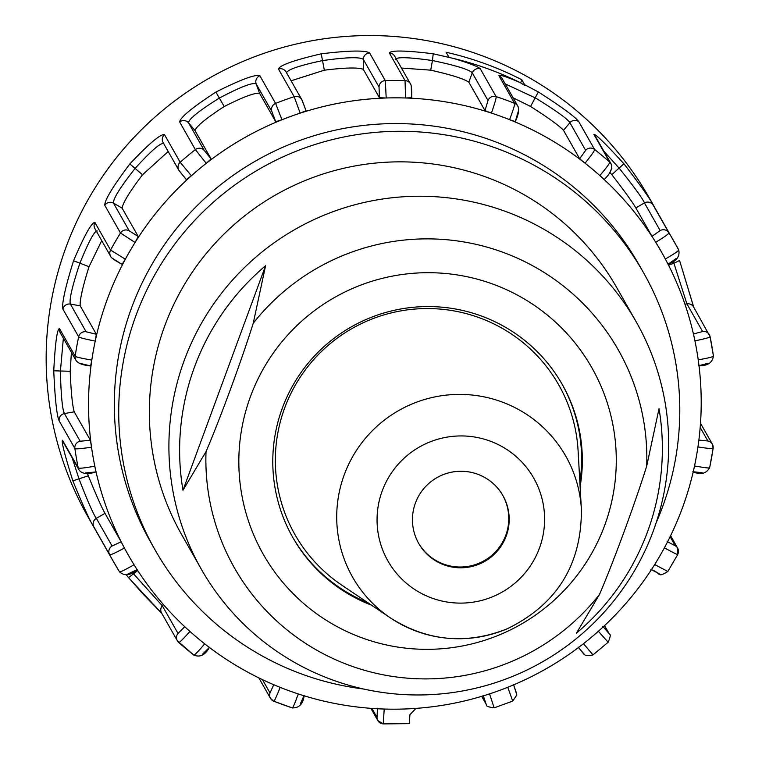 <?xml version="1.0" encoding="UTF-8"?>
<svg xmlns="http://www.w3.org/2000/svg" width="762" height="762" viewBox="0 0 762 762"><rect width="100%" height="100%" fill="white"/><g stroke="black" fill="none" stroke-linecap="round" stroke-linejoin="round"><path stroke-width="1.14" d="M668.55 265.195L673.913 263.242L686.905 303.867L702.631 331.537L693.268 334.032M673.179 261.08L673.903 263.242L679.571 260.509L693.706 307.172M679.571 260.518L693.82 307.419M702.631 331.537A6.458 6.429 -29.6 0 1 710.051 336.556C710.441 337.299 705.402 338.728 694.925 340.843A306.648 305.362 150.4 0 0 693.563 334.547A306.648 305.362 150.4 0 0 668.312 264.719A306.648 305.362 150.4 0 0 665.34 259.004C674.703 253.613 679.152 250.555 678.694 249.841L649.224 197.796A322.783 321.431 -29.6 0 0 209.76 77.876A322.783 321.431 -29.6 0 0 88.001 516.836L113.528 561.746A322.783 321.431 -29.6 0 1 109.595 554.622L93.869 526.952C90.583 522.399 83.572 507.035 72.838 480.841C64.656 454.714 61.217 441.179 62.513 440.236L78.238 467.897C78.696 468.64 84.22 468.068 94.821 466.192A306.648 305.362 150.4 0 0 96.193 472.478A306.648 305.362 150.4 0 0 121.444 542.315A306.648 305.362 150.4 0 0 124.416 548.021C114.91 553.174 109.966 555.374 109.595 554.622A6.458 6.429 150.4 0 1 112.081 546.002L96.355 518.331C93.65 514.883 87.897 501.815 79.086 479.136L72.161 457.848M700.183 427.453L707.879 440.998A6.458 6.429 -29.6 0 1 713.118 448.256C713.508 448.989 708.45 448.551 697.944 446.942A306.648 305.362 150.4 0 0 698.811 440.56A306.648 305.362 150.4 0 0 699.059 366.236A306.648 305.362 150.4 0 0 698.221 359.845C708.822 357.988 713.88 356.692 713.413 355.959A322.783 321.431 -29.6 0 0 710.07 336.633L713.432 356.006C712.46 362.741 707.574 365.979 698.783 365.741M670.122 536.696L675.284 545.783A6.458 6.429 -29.6 0 1 677.713 554.393C678.104 555.117 673.665 552.926 664.407 547.811A306.648 305.362 150.4 0 0 667.417 542.106A306.648 305.362 150.4 0 0 693.115 472.25A306.648 305.362 150.4 0 0 694.525 465.953C705.06 467.839 710.089 468.401 709.632 467.658A322.783 321.431 -29.6 0 0 713.099 448.38M608.105 642.185L598.361 631.279A306.648 305.362 150.4 0 0 603.142 626.926A306.648 305.362 150.4 0 0 651.205 569.976A306.648 305.362 150.4 0 0 654.682 564.537L667.788 571.462M512.693 701.03L507.768 687.267A306.648 305.362 150.4 0 0 513.74 684.809A306.648 305.362 150.4 0 0 578.368 647.624A306.648 305.362 150.4 0 0 583.502 643.69L592.941 654.853M409.232 723.586L409.937 714.708L415.995 708.384A306.648 305.362 150.4 0 0 483.403 695.83A306.648 305.362 150.4 0 0 489.566 693.877L494.119 707.784M448.932 57.198L446.132 52.264A322.783 321.431 -29.6 0 1 521.799 79.753L524.599 84.687L538.334 91.954C562.108 107.213 575.605 117.157 578.844 121.787L594.57 149.447C594.97 150.209 591.798 154.791 585.054 163.192A306.648 305.362 150.4 0 0 579.949 159.268A306.648 305.362 150.4 0 0 515.56 122.13A306.648 305.362 150.4 0 0 509.597 119.672C513.388 109.471 515.055 104.023 514.617 103.337L498.891 75.667C498.91 74.238 505.949 76.524 520.027 82.525A322.783 321.431 150.4 0 0 454.162 58.607L433.226 53.778L432.445 60.541C456.143 65.513 469.411 69.618 472.269 72.847L488.004 100.517L485.003 110.623L468.84 82.182L472.269 72.847A6.458 6.429 -29.6 0 1 480.365 68.932L496.091 96.603C496.5 97.374 494.948 102.86 491.442 113.081A306.648 305.362 150.4 0 0 485.299 111.138A306.648 305.362 150.4 0 0 411.985 98.25A306.648 305.362 150.4 0 0 405.536 97.984L405.06 80.61L389.325 52.94C391.144 50.159 405.775 50.435 433.226 53.778M363.541 689A280.826 279.644 -29.6 0 1 302.457 674.303A280.826 279.644 -29.6 0 1 155.115 549.993A280.826 279.644 -29.6 0 1 261.052 168.107A280.826 279.644 -29.6 0 1 643.385 272.434A280.826 279.644 -29.6 0 1 656.215 522.627M155.115 549.993L150.743 542.296A280.826 279.644 -29.6 0 1 256.67 160.401A280.826 279.644 -29.6 0 1 639.013 264.728L643.385 272.434M636.28 321.983L616.734 287.588A250.165 249.107 150.4 0 0 276.139 194.653A250.165 249.107 150.4 0 0 181.775 534.838L201.33 569.233A250.165 249.107 -29.6 0 1 295.694 229.038A250.165 249.107 -29.6 0 1 636.28 321.983A250.165 249.107 -29.6 0 1 609.295 606.323A250.165 249.107 -29.6 0 1 332.575 679.971A250.165 249.107 -29.6 0 1 201.33 569.233M524.599 84.687L524.561 85.306L520.027 82.525M454.162 58.607C470.097 63.503 478.831 66.951 480.365 68.932M178.832 642.528A322.783 321.431 -29.6 0 0 193.719 655.006C194.158 655.72 197.825 651.996 204.702 643.833A306.648 305.362 150.4 0 0 209.807 647.767A306.648 305.362 150.4 0 0 274.187 684.905A306.648 305.362 150.4 0 0 280.149 687.353C276.225 697.316 274.063 701.907 273.672 701.126A6.458 6.429 150.4 0 1 270.472 698.335L258.842 677.885M137.198 569.681C130.159 575.634 124.235 576.301 119.415 571.681C119.863 572.395 124.73 570.081 134.036 564.737A306.648 305.362 150.4 0 0 137.474 570.176A306.648 305.362 150.4 0 0 185.166 627.088A306.648 305.362 150.4 0 0 189.919 631.431C182.775 639.48 179.022 643.118 178.632 642.356A6.458 6.429 150.4 0 1 178.022 633.413L162.287 605.752L132.245 572.376M137.751 570.595L128.521 577.596L126.14 574.719M161.706 613.248L128.902 578.053M119.415 571.671A322.783 321.431 -29.6 0 1 113.519 561.727L119.415 571.681M93.869 526.952A6.458 6.429 150.4 0 1 96.355 518.331L104.985 513.359L121.148 541.801L112.081 546.002M104.985 513.359C101.879 507.94 96.317 495.424 88.297 475.812L72.838 480.841M88.306 475.812L87.382 473.135M85.658 472.926L95.898 471.964L94.821 466.192A306.648 305.362 150.4 0 1 91.526 447.18C80.791 448.799 75.248 449.237 74.876 448.504L59.15 420.834C56.798 415.728 54.997 399.05 53.75 370.799C55.178 343.367 57.074 329.279 59.446 328.536L75.171 356.206C75.629 356.949 81.172 358.245 91.811 360.083A306.648 305.362 150.4 0 0 90.935 366.465A306.648 305.362 150.4 0 0 90.697 440.798A306.648 305.362 150.4 0 0 91.526 447.18L90.402 440.284L80.162 441.236L64.437 413.566C62.36 409.67 61.008 395.564 60.398 371.256L63.37 338.204M134.036 564.737A306.648 305.362 150.4 0 1 124.416 548.021L121.148 541.801M59.15 420.834A6.458 6.429 150.4 0 1 64.437 413.566L74.238 411.842L90.402 440.284M74.238 411.842C72.428 405.946 71.076 392.43 70.18 371.275L53.75 370.799M70.19 371.275L71.409 352.349M80.41 363.464L90.64 365.95L91.811 360.083A306.648 305.362 150.4 0 1 95.231 341.071C84.553 338.947 79.038 337.528 78.667 336.804L62.932 309.134C61.646 303.828 65.189 287.693 73.552 260.737C84.439 235.363 91.545 222.58 94.85 222.399L110.576 250.06L125.349 259.213A306.648 305.362 150.4 0 0 122.339 264.928A306.648 305.362 150.4 0 0 96.641 334.775A306.648 305.362 150.4 0 0 95.231 341.071L96.345 334.261L86.116 331.775L70.38 304.105C69.047 299.98 72.19 286.407 79.829 263.366C88.763 241.383 94.583 230.6 97.279 231.01M62.932 309.134A6.458 6.429 150.4 0 1 70.38 304.105L80.181 305.829L96.345 334.261M80.181 305.829C79.753 299.933 82.696 286.903 89.011 266.719L73.552 260.737M89.021 266.729L101.727 240.621M113.005 258.68L122.044 264.414L125.349 259.213A306.648 305.362 150.4 0 1 135.074 242.497L120.501 233.001L104.775 205.33C104.556 200.196 112.919 186.395 129.854 163.944C148.923 143.723 160.458 133.95 164.459 134.607L180.184 162.277L191.395 175.755A306.648 305.362 150.4 0 0 186.614 180.099A306.648 305.362 150.4 0 0 138.551 237.058A306.648 305.362 150.4 0 0 135.074 242.497L138.255 236.544L129.216 230.81L113.49 203.14C112.919 199.063 120.101 187.509 135.036 168.488C151.086 150.809 160.668 142.494 163.782 143.542M104.775 205.33A6.458 6.429 150.4 0 1 113.49 203.14L122.091 208.102L138.255 236.544M122.091 208.102C122.958 202.682 129.769 191.567 142.513 174.774L129.854 163.944M142.523 174.784L168.192 151.505M204.283 150.524A6.458 6.429 150.4 0 0 195.348 149.609A322.783 321.431 -29.6 0 0 180.184 162.277A6.458 6.429 150.4 0 0 179.508 171.212L186.319 179.584L191.395 175.755A306.648 305.362 150.4 0 1 206.254 163.335L195.348 149.609L179.622 121.939C180.346 117.329 192.434 107.375 215.875 92.078C240.849 79.515 255.518 74.066 259.871 75.762L275.596 103.422L281.978 119.758A306.648 305.362 150.4 0 0 276.006 122.215A306.648 305.362 150.4 0 0 211.379 159.41A306.648 305.362 150.4 0 0 206.254 163.335L211.093 158.896L204.283 150.524L188.547 122.853C188.681 119.082 198.958 110.814 219.38 98.05C240.621 86.849 252.889 82.153 256.175 83.934L271.901 111.604L275.711 121.701L259.547 93.269L256.175 83.934A6.458 6.429 -29.6 0 1 259.871 75.762M179.622 121.939A6.458 6.429 150.4 0 1 188.547 122.853L194.92 130.454L211.093 158.896M259.547 93.269C254.546 92.669 242.783 97.088 224.247 106.528L215.875 92.078M194.92 130.454C196.844 125.92 206.616 117.939 224.238 106.518M275.711 121.701L281.978 119.758A306.648 305.362 150.4 0 1 300.18 113.147L294.17 96.679L278.444 69.009C279.883 65.218 294.142 60.15 321.231 53.816C349.129 50.463 365.246 50.168 369.589 52.949L385.315 80.62L386.191 97.993A306.648 305.362 150.4 0 0 379.743 98.269A306.648 305.362 150.4 0 0 306.343 111.204A306.648 305.362 150.4 0 0 300.18 113.147L306.048 110.69L302.238 100.594A6.458 6.429 150.4 0 0 294.17 96.679A322.783 321.431 -29.6 0 0 275.596 103.422A6.458 6.429 150.4 0 0 271.901 111.604M286.512 72.923C287.198 69.675 299.247 65.561 322.669 60.56C346.567 57.236 360.112 56.836 363.312 59.388L379.038 87.059L379.447 97.755L363.284 69.313L363.312 59.388A6.458 6.429 -29.6 0 1 369.589 52.949M291.094 80.791L324.336 70.19L321.231 53.816M324.336 70.199C345.053 67.608 358.035 67.313 363.284 69.313M379.447 97.755L386.191 97.993A306.648 305.362 150.4 0 1 405.536 97.984L411.69 97.746L411.29 87.039A6.458 6.429 150.4 0 0 405.06 80.61A322.783 321.431 -29.6 0 0 385.315 80.62A6.458 6.429 150.4 0 0 379.038 87.059M395.554 59.369C396.583 56.817 408.88 57.207 432.445 60.541L430.721 70.171C451.142 74.781 463.848 78.781 468.84 82.182M401.46 68.047L430.721 70.161M485.003 110.623L491.442 113.081A306.648 305.362 150.4 0 1 509.597 119.672L515.264 121.615L518.265 111.509A6.458 6.429 150.4 0 0 514.617 103.337A322.783 321.431 -29.6 0 0 496.091 96.603A6.458 6.429 150.4 0 0 488.004 100.517M609.8 172.326L611.829 174.669L623.888 163.754C641.118 186.166 650.872 199.958 653.148 205.121L668.884 232.791A322.783 321.431 -29.6 0 1 674.732 242.668A322.783 321.431 -29.6 0 1 678.694 249.841C680.161 256.423 676.608 261.214 668.036 264.224L676.208 258.461M619.344 168.383C634.479 187.357 642.852 198.882 644.452 202.94L660.178 230.6A6.458 6.429 150.4 0 1 668.884 232.791C669.274 233.543 664.883 236.706 655.72 242.287A306.648 305.362 150.4 0 0 652.272 236.858A306.648 305.362 150.4 0 0 604.58 179.937A306.648 305.362 150.4 0 0 599.827 175.593L604.295 179.422M660.178 230.6L651.986 236.344L635.822 207.902L644.452 202.94A6.458 6.429 -29.6 0 1 653.148 205.121M611.829 174.669C624.64 191.281 632.641 202.359 635.822 207.902M603.752 151.047L619.335 168.383M610.276 171.05A6.458 6.429 150.4 0 0 610.962 163.716L595.227 136.055A6.458 6.429 150.4 0 0 593.931 134.436C595.398 133.76 605.39 143.523 623.888 163.754M651.986 236.344L655.72 242.287A306.648 305.362 150.4 0 1 665.34 259.004L668.017 264.204M505.177 83.868L535.476 97.984C556.136 110.709 567.604 118.948 569.909 122.701L585.635 150.371L579.653 158.753L585.054 163.192A306.648 305.362 150.4 0 1 599.827 175.593C606.828 167.307 610.105 162.811 609.657 162.106L593.931 134.436M579.653 158.753L563.489 130.312L569.909 122.701A6.458 6.429 -29.6 0 1 578.844 121.787M563.489 130.312C559.213 125.682 548.24 117.729 530.562 106.461L538.334 91.954M513.093 97.793L530.571 106.451M520.656 82.848L521.799 79.753M273.777 701.173A322.783 321.431 -29.6 0 0 282.883 704.631A322.783 321.431 -29.6 0 0 292.198 707.86C292.637 708.565 294.665 703.936 298.304 693.953A306.648 305.362 150.4 0 0 304.457 695.897A306.648 305.362 150.4 0 0 377.771 708.774A306.648 305.362 150.4 0 0 384.219 709.041L383.238 723.852A6.458 6.429 150.4 0 1 377.838 720.604L370.865 708.336M479.708 563.899A48.416 48.216 150.4 0 0 502.92 495.605A48.416 48.216 150.4 0 0 436.997 477.612A48.416 48.216 150.4 0 0 418.729 543.458A48.416 48.216 150.4 0 0 479.708 563.899M502.701 495.214A48.416 48.216 -29.6 0 1 479.269 563.128A48.416 48.216 -29.6 0 1 418.519 543.068M506.93 628.879A122.558 122.044 -29.6 0 1 390.354 617.877L341.709 585.083A151.657 151.019 -29.6 0 1 352.196 328.441A151.657 151.019 -29.6 0 1 578.091 450.704L581.387 509.283A122.558 122.044 -29.6 0 0 398.831 410.47A122.558 122.044 -29.6 0 0 390.354 617.877C427.33 641.271 466.201 644.947 506.968 628.917C556.87 604.599 581.673 564.718 581.387 509.283M371.494 605.171A154.934 154.286 -29.6 0 1 292.865 537.581A154.934 154.286 -29.6 0 1 351.311 326.879A154.934 154.286 -29.6 0 1 562.251 384.439A154.934 154.286 -29.6 0 1 580.111 486.585M367.932 602.761A154.934 154.286 -29.6 0 1 292.503 536.934M561.889 383.8A154.934 154.286 -29.6 0 1 579.863 482.279M659.025 408.651A241.621 240.611 -29.6 0 1 576.415 633.184L599.465 594.531C613.496 561.832 635.051 503.358 646.69 466.163L659.025 408.651M182.966 490.271L265.576 265.738L253.241 323.25C241.592 360.35 220.047 419.024 206.016 451.618L182.966 490.271A241.621 240.611 -29.6 0 1 265.576 265.738M684.952 304.209L686.905 303.867A6.458 6.429 -29.6 0 1 693.572 306.934M698.221 359.845A306.648 305.362 150.4 0 0 694.925 340.843M698.764 365.722L708.127 363.226M707.879 440.998L698.525 440.045M694.525 465.953A306.648 305.362 150.4 0 0 697.944 446.942M692.82 471.735L702.173 472.688M675.284 545.783L667.121 541.591M654.682 564.537A306.648 305.362 150.4 0 0 664.407 547.811M650.91 569.462L659.073 573.653M604.476 625.678L608.781 633.251L602.847 626.412M608.781 633.251A6.458 6.429 -29.6 0 1 609.438 634.194C610.857 634.213 610.419 636.899 608.133 642.252L592.969 654.92C582.692 656.958 585.13 654.463 578.082 647.119L584.016 653.939M583.502 643.69A306.648 305.362 150.4 0 0 598.361 631.279M516.388 692.858L513.455 684.295M489.566 693.877A306.648 305.362 150.4 0 0 507.768 687.267M483.118 695.315L486.051 703.869L481.765 696.325M486.051 703.869A6.458 6.429 150.4 0 0 486.547 704.926M189.919 631.431A306.648 305.362 150.4 0 0 204.702 643.833M184.88 626.574L178.022 633.413M202.654 654.091L209.512 647.252C205.226 655.082 199.968 657.673 193.748 655.044L177.336 640.737L161.601 613.077A6.458 6.429 150.4 0 1 162.287 605.752L163.344 604.504M128.111 573.853L137.179 569.662M63.265 442.189A6.458 6.429 -29.6 0 1 62.513 440.236M80.162 441.236A6.458 6.429 150.4 0 0 74.876 448.504A322.783 321.431 -29.6 0 0 78.238 467.897A6.458 6.429 150.4 0 0 78.943 469.783C81.648 473.869 87.306 474.602 95.917 471.983M60.227 332.68A6.458 6.429 -29.6 0 1 59.446 328.536M86.116 331.775A6.458 6.429 150.4 0 0 78.667 336.804A322.783 321.431 -29.6 0 0 75.171 356.206A6.458 6.429 150.4 0 0 75.943 360.321C77.762 363.264 82.677 365.15 90.668 365.979M94.879 228.571A6.458 6.429 -29.6 0 1 94.85 222.399M129.216 230.81A6.458 6.429 150.4 0 0 120.501 233.001A322.783 321.431 -29.6 0 0 110.576 250.06A6.458 6.429 150.4 0 0 110.633 256.299C110.747 257.537 114.557 260.252 122.063 264.433M163.087 142.523A6.458 6.429 -29.6 0 1 164.459 134.607M306.057 110.7L301.79 99.603L286.055 71.933A6.458 6.429 150.4 0 0 278.444 69.009M411.699 97.765C411.861 89.716 411.451 85.077 410.451 83.858L394.716 56.188A6.458 6.429 150.4 0 0 389.325 52.94M604.295 179.451C610.819 172.964 613.039 167.716 610.962 163.716A6.458 6.429 150.4 0 0 609.657 162.106A322.783 321.431 -29.6 0 0 594.57 149.447A6.458 6.429 150.4 0 0 585.635 150.371M515.274 121.644C518.512 114.805 519.36 109.633 517.827 106.118L502.091 78.457A6.458 6.429 150.4 0 0 498.891 75.667M273.901 684.39L270.024 692.953L262.452 679.628M270.024 692.953A6.458 6.429 150.4 0 0 270.472 698.335L273.72 701.173L292.256 707.908C299.209 708.069 303.181 703.907 304.171 695.411M280.149 687.353A306.648 305.362 150.4 0 0 289.179 690.801A306.648 305.362 150.4 0 0 298.304 693.953M300.295 703.945L304.162 695.382M377.476 708.26L377.009 717.423L371.885 708.412M377.009 717.423A6.458 6.429 150.4 0 0 377.838 720.604L383.296 723.9L409.327 723.633M384.219 709.041A306.648 305.362 150.4 0 0 415.995 708.384M493.519 596.37A83.858 83.506 150.4 0 0 511.273 452.609A83.858 83.506 150.4 0 0 377.685 509.597A83.858 83.506 150.4 0 0 493.519 596.37M362.436 638.004A188.928 188.138 -29.6 0 1 306.715 316.792A188.928 188.138 -29.6 0 1 613.524 428.234A188.928 188.138 -29.6 0 1 362.436 638.004M599.465 594.531A220.713 219.789 -29.6 0 1 350.272 665.664A220.713 219.789 -29.6 0 1 206.016 451.618M253.241 323.25A220.713 219.789 -29.6 0 1 502.434 252.108A220.713 219.789 -29.6 0 1 646.69 466.163M693.62 307.019L710.07 336.594M700.497 423.281L712.356 444.141L713.137 448.323L709.641 467.725C706.155 473.802 700.554 475.145 692.848 471.754M670.589 535.734L677.656 548.164L677.732 554.469L667.798 571.538C656.453 578.272 662.016 573.1 650.929 569.481M604.552 625.602L609.438 634.194M513.655 684.847L516.807 694.973L512.731 701.088L494.167 707.831C488.29 707.06 485.746 706.069 486.508 704.86L481.67 696.354M161.868 613.486L143.294 594.255L128.53 577.596M63.227 442.131L78.943 469.783M60.208 332.651L75.943 360.321M94.907 228.629L110.633 256.299M163.125 142.599L178.851 170.259L186.328 179.594"/></g></svg>
